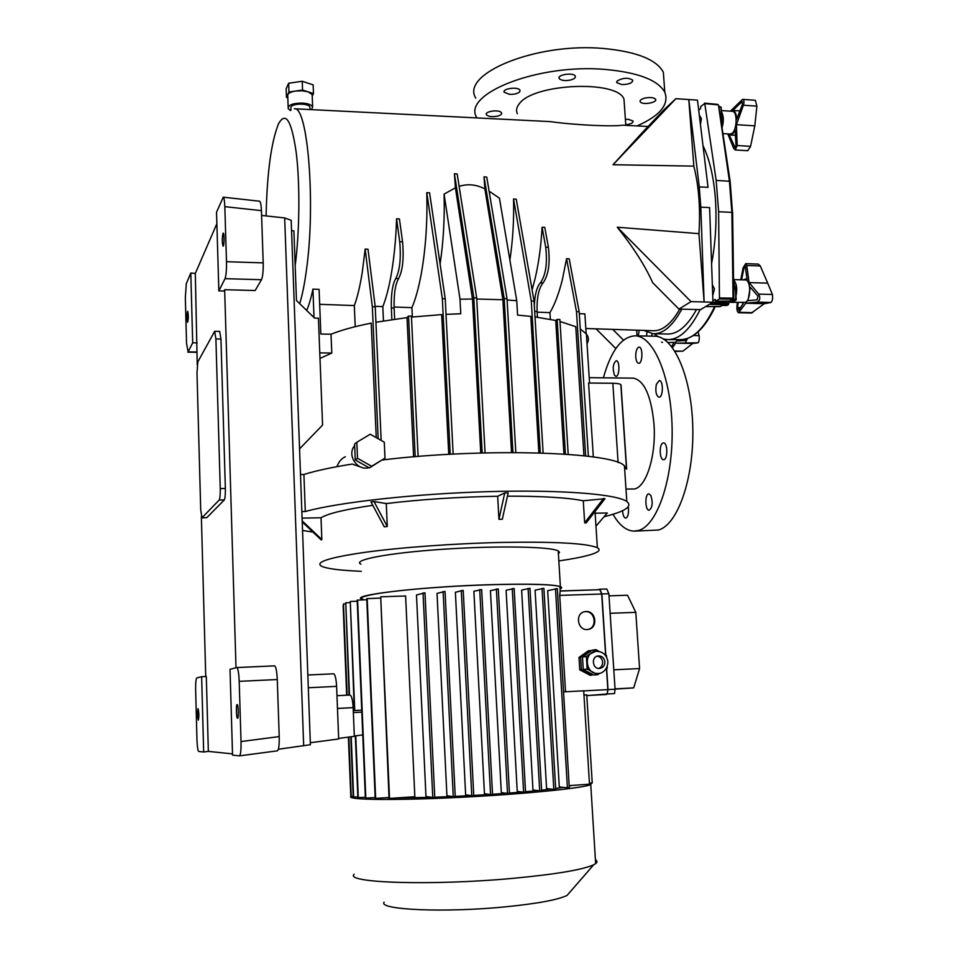 <?xml version="1.0" encoding="UTF-8"?>
<svg xmlns="http://www.w3.org/2000/svg" width="958" height="958" viewBox="0 0 958 958"><rect width="100%" height="100%" fill="white"/><g stroke="black" fill="none" stroke-linecap="round" stroke-linejoin="round"><path stroke-width="1.44" d="M299.555 448.907L322.583 425.041L318.427 318.176L314.559 318.092L296.465 300.525L293.89 230.842L291.555 230.603M353.274 710.596L361.729 710.141L353.274 710.596L354.735 710.513L350.281 601.48L357.214 601.241M196.989 372.842L197.839 361.885L214.664 331.3L215.909 338.952L220.256 488.556C220.352 494.747 220.005 498.567 219.202 500.016L201.934 517.835L200.713 509.74L196.989 372.842M219.633 331.396L220.939 339.036L225.358 488.508C225.453 494.687 225.094 498.507 224.268 499.956L206.796 517.679L201.958 517.835M338.653 738.402L354.328 736.331L353.155 707.627C352.688 699.963 351.634 695.759 349.993 695.029L336.976 695.688L349.993 695.029M310.32 742.725L338.677 738.977L336.605 686.359C336.162 678.719 335.156 674.528 333.588 673.797L307.841 675.007M259.534 201.204L259.642 201.216C260.588 201.779 261.187 204.928 261.438 210.652L263.199 262.875C263.33 271.09 262.767 276.706 261.486 279.712L255.163 290.514L224.651 289.699L223.956 291.04L218.855 290.909L216.532 212.197L223.262 197.18C224.076 197.731 224.603 200.893 224.819 206.653L226.495 261.702C226.615 269.976 226.124 275.629 225.022 278.67L218.855 290.909M236.854 667.558L274.563 665.858C275.964 666.672 276.874 671.235 277.281 679.533L279.209 736.594C279.365 745.096 278.754 749.851 277.401 750.832L239.536 755.85M236.734 667.57L236.83 667.558C238.039 668.385 238.841 672.971 239.201 681.342L241.033 741.552C241.177 750.126 240.65 754.904 239.464 755.862L232.543 755.132L230.016 669.319L236.734 667.57M198.677 751.467C197.803 750.641 197.216 746.617 196.953 739.408L195.648 690.071C195.552 682.934 195.911 678.899 196.737 677.965L201.647 676.683L203.671 752.006L198.677 751.467M188.127 351.873L186.547 343.407L185.337 297.567L186.319 283.628L190.81 273.018L192.69 342.832L188.127 351.873L196.893 352.005M261.594 215.43L284.67 217.933L291.184 220.304L291.22 221.226M310.392 744.713L278.371 749.24M354.316 736.019L362.759 734.906M187.529 311.494L187.708 311.326C188.51 315.074 188.487 318.739 187.648 322.307C186.894 319.433 186.858 315.829 187.529 311.494M216.867 223.681L195.312 273.461L197.24 364.77M195.312 273.461L190.81 273.018M192.69 342.832L197.204 342.904M222.986 233.393L223.274 233.105C224.423 232.926 224.232 246.685 223.082 246.206C222.076 242.937 222.04 238.674 222.986 233.393M198.342 720.129L198.33 720.129C197.36 716.261 197.264 712.441 198.055 708.669C199.024 712.477 199.12 716.297 198.342 720.129L198.33 720.129M201.647 676.683L206.305 676.468L208.353 751.395L203.671 752.006M237.56 718.249L237.548 718.249C236.291 718.512 235.896 704.178 237.165 704.549C238.398 704.262 238.805 718.536 237.56 718.249L237.548 718.249M205.731 676.492L201.372 516.697M208.353 751.395L232.507 753.874M224.651 289.699L236.003 667.75M347.143 695.173L343.479 603.947L345.419 603.887M346.748 695.185L343.479 603.947M349.502 695.053L345.778 602.762L349.921 602.618M349.095 695.065L345.778 602.762M354.316 710.537L350.281 601.48M386.002 797.739L389.02 797.81M398.312 797.906L431.483 797.319M434.74 797.2L452.344 796.505M455.23 796.373L471.001 795.583M473.743 795.427L489.754 794.457M492.52 794.278L506.519 793.284M509.44 793.056L522.314 792.015M525.535 791.727L537.809 790.566M541.581 790.17L551.09 789.081M555.664 788.494L563.172 787.368M569.196 786.171L571.603 785.476M362.914 599.265C353.682 596.247 389.954 590.427 444.32 586.931C498.591 583.398 552.538 583.434 559.927 586.655L561.208 587.685L560.059 588.835M565.531 691.772L559.723 595.397L560.191 591.05L599.852 589.685L560.322 590.966M414.838 796.721L405.617 595.996L380.709 596.798L389.044 798.457L414.838 796.721M490.568 794.565L484.461 793.751L473.863 591.302L481.658 589.541L492.52 794.421L490.568 794.565L479.73 589.601M471.779 795.691L465.636 794.829L455.385 592.248L463.217 590.403L473.755 795.547L471.779 795.691L461.289 590.463M453.266 796.637L446.919 795.715L437.028 593.397L445.051 591.445L455.23 796.505L453.266 796.637L443.111 591.505M432.776 797.511L425.963 796.457L416.49 594.99L424.981 592.822L434.752 797.367L432.776 797.511L423.041 592.882M507.501 793.404L501.321 792.637L490.436 590.667L498.292 588.931L509.452 793.26L507.501 793.404L496.376 588.99M523.619 792.17L517.236 791.416L506.111 590.26L514.135 588.523L525.547 792.026L523.619 792.17L512.243 588.583M539.689 790.769L532.971 790.015L521.631 590.08L529.966 588.308L541.605 790.637L539.689 790.769L528.086 588.356M553.808 789.38L546.587 788.602L535.079 590.188L543.893 588.32L555.712 789.236L553.808 789.38L542.024 588.38M567.411 787.799L559.292 786.973L547.677 590.655L557.328 588.619L569.291 787.668L567.411 787.799L555.484 588.679M384.278 442.189L370.243 434.237L356.831 442.249L357.514 458.307L371.632 466.259L384.996 458.164L384.278 442.189M356.831 442.249L354.604 444.045L355.262 459.996L369.309 467.899L384.996 458.164M369.309 467.899L371.632 466.259M355.262 459.996L357.514 458.307M354.664 445.602C346.545 454.858 357.059 471.108 368.938 467.696M370.315 467.288L374.794 464.57M595.972 526.158L607.3 512.997L595.146 513.201M650.865 495.502L648.913 493.861C644.746 493.406 644.95 510.53 649.117 510.219C652.47 507.656 653.057 502.746 650.865 495.502M662.924 443.051C658.984 444.32 659.523 459.972 663.511 459.66C667.858 460.187 667.906 442.632 663.547 442.919L662.924 443.051M656.362 384.338C655.188 391.259 656.05 395.558 658.948 397.211C663.235 397.798 663.583 380.314 659.272 380.554L656.362 384.338M635.753 357.011C636.124 360.867 637.082 362.962 638.639 363.298C642.662 363.884 643.129 346.916 639.082 347.119C636.795 347.85 635.681 351.155 635.753 357.011M301.854 511.584L305.291 511.524C337.803 502.411 414.359 493.789 487.394 491.67C560.502 489.514 616.497 494.053 626.819 501.513C632.855 506.387 625.275 511.452 604.103 516.709M300.501 474.521L303.914 474.497L305.291 511.524M378.159 438.716L372.339 306.74L365.154 249.08L362.28 272.24C360.064 286.107 357.418 297.219 354.328 305.566L355.226 326.678M306.692 310.452C308.943 305.351 311.015 298.237 312.919 289.112L319.086 289.364L320.834 334.031L331.025 334.222C341.467 330.079 354.855 326.379 371.213 323.133L376.243 437.626M381.164 440.429L375.237 306.811L368.004 249.224L365.154 249.08M372.339 306.74L375.237 306.811M415.197 456.691L408.515 316.092L407.006 317.601L413.593 456.822M407.006 317.601L375.919 322.235M418.119 456.439L411.425 316.152L408.515 316.092M411.473 317.098L441.674 314.595L448.751 454.343M450.224 454.26L442.333 298.68L426.777 192.63C427.555 221.921 425.687 249.176 421.161 274.419C418.574 288.274 415.485 299.351 411.892 307.65L412.347 317.002M453.146 454.116L445.219 298.764L429.591 192.845L426.777 192.63M442.333 298.68L445.219 298.764M482.161 452.954L473.827 297.818L454.403 173.697L455.421 187.804L444.081 194.115L460.008 299.219L472.486 299.028L480.748 452.99M460.008 299.219L460.762 313.769L446.009 314.356M455.421 187.804L472.486 299.028M485.059 452.871L476.689 297.89L457.194 173.997L454.403 173.697M473.827 297.818L476.689 297.89M476.749 299.028L502.89 299.746L511.536 452.523M512.925 452.523L504.207 298.621L484.018 176.823L484.904 188.93L502.89 299.746M515.799 452.535L507.033 298.692L486.772 177.11L484.018 176.823M504.207 298.621L507.033 298.692M507.117 299.986L516.745 300.704L517.571 315.098L530.804 316.391L538.863 452.894M540.288 452.93L531.283 301.004L513.536 198.989C514.075 219.897 512.865 240.254 509.896 260.025M543.114 453.026L534.073 301.075L516.254 199.18L513.536 198.989M531.283 301.004L534.073 301.075M535.019 316.918L555.724 320.475L563.927 454.056M565.424 454.164L557.125 319.433L559.867 319.493L568.202 454.355M555.724 320.475L557.125 319.433M559.987 321.481L575.77 326.69L583.949 455.792M585.649 455.984L576.488 311.685L566.561 258.684L562.37 279.652C558.897 293.447 554.754 304.44 549.952 312.631L550.359 319.361M588.38 456.319L579.171 311.745L569.196 258.816L566.561 258.684M576.488 311.685L579.171 311.745M593.325 456.978L588.583 383.032L612.833 383.26L618.114 462.546M621.012 387.008L620.844 384.661C619.91 383.811 617.239 383.344 612.833 383.26M624.592 468.282L626.508 468.857M382.398 459.972C483.586 447.566 613.407 451.948 624.436 465.875L626.676 469.097L621.024 384.984M622.556 510.698C622.88 515.212 623.921 517.691 625.67 518.122C627.682 517.512 628.628 514.53 628.532 509.201L628.22 506.854M614.389 375.069L615.898 376.314C619.646 376.865 620.018 360.495 616.257 360.723C613.012 363.381 612.39 368.171 614.389 375.069M625.993 489.059L632.579 488.987C645.237 490.388 656.637 456.87 653.931 423.436C651.069 395.474 644.195 380.374 633.286 378.147L632.771 378.147M612.976 514.266C619.215 525.176 626.233 530.792 634.016 531.115L638.699 530.421C657.212 525.343 673.151 479.443 672.121 428.43C671.295 377.392 653.811 336.078 635.262 335.827C621.682 336.545 611.048 350.544 603.384 377.823M634.938 531.103L658.481 530.014C677.486 524.948 693.855 479.239 692.814 428.442C691.963 377.62 674.037 336.486 654.997 336.21L654.086 336.198M507.429 496.172C542.312 496.112 567.603 497.645 583.266 500.771L584.655 522.817L586.057 523.068L604.989 498.687L583.266 500.771M498.938 519.332L502.303 519.272L508.147 492.927L504.734 492.963L497.669 496.268L498.938 519.332L504.734 492.963M387.295 526.493L374.015 501.537L370.997 501.92L384.29 526.84L387.295 526.493L386.266 503.549C421.412 499.369 458.547 496.951 497.669 496.268M302.237 521.894L321.193 539.929L321.84 539.546L321.002 517.775C328.067 513.488 345.347 509.333 372.818 505.321M558.837 560.933C572.046 559.005 582.248 557.029 589.445 554.993C598.606 552.359 601.241 549.94 597.361 547.748C587.314 543.318 555.496 541.545 501.896 542.432C454.93 543.473 400.827 547.413 365.106 552.299C328.989 557.568 314.499 562.226 321.625 566.274C327.229 568.789 340.449 570.453 361.274 571.291M302.093 518.098L321.002 517.775M374.015 501.537L386.266 503.549M312.967 532.109L302.548 530.433M303.914 474.497C315.661 470.773 331.767 467.3 352.245 464.055L361.082 467.157M336.929 466.666C338.797 461.684 341.599 458.391 345.347 456.762M331.025 334.222L331.779 353.047L319.984 358.448M579.291 313.685L584.883 313.889L586.152 333.671M587.026 343.683C589.05 340.377 588.835 337.144 586.392 333.971L580.261 328.977M321.84 539.546L302.189 520.865M584.655 522.817L603.624 498.388M391.87 319.601L391.331 307.985C391.008 293.986 392.481 284.167 395.762 278.538C399.845 270.551 401.163 258.289 399.714 241.763L396.588 218.783L399.426 218.951L402.564 241.871L399.714 241.763M402.564 241.871C404.025 258.397 402.695 270.647 398.588 278.622C395.283 284.251 393.798 294.058 394.133 308.057L394.648 319.206M534.348 305.71C534.803 294.537 536.815 286.921 540.384 282.849L543.054 282.921C538.683 288.37 536.696 297.89 537.091 311.494L537.438 317.242M543.054 282.921C548.503 275.221 550.275 263.33 548.395 247.272L544.779 227.393L542.084 227.238L545.701 247.164C547.581 263.246 545.809 275.138 540.384 282.849M542.084 227.238C541.078 245.931 538.743 263.055 535.091 278.634L532.109 289.831M312.919 289.112L314.008 317.565M319.768 352.867L331.779 353.047M308.045 91.824L302.213 90.782L295.759 91.022L302.56 90.052L313.482 93.585L312.212 96.147L312.152 94.543L308.045 91.824M287.783 97.848L286.478 97.441L286.155 88.747L288.633 83.238L302.225 81.274L313.146 84.867L313.482 93.585M302.225 81.274L302.56 90.052M288.957 91.992L295.759 91.022C291.364 91.717 288.681 92.95 287.711 94.722L288.957 91.992L288.633 83.238M286.478 97.441L287.711 94.722L288.118 107.045M311.601 109.631L312.631 106.757C311.362 104.757 308.045 103.524 302.68 103.081C292.825 103.093 287.999 104.937 288.178 108.625L290.525 110.589M309.961 108.194L309.913 106.973C308.548 103.129 292.202 103.26 290.885 107.128L290.969 110.158M625.778 124.803C630.831 124.109 633.25 122.863 633.034 121.031L628.424 119.343L625.406 119.391M664.11 82.747L663.343 72.185C656.541 59.6 636.735 51.708 603.911 48.523C536.025 42.176 460.091 73.958 475.803 98.147M637.094 125.929C660.074 115.738 669.307 104.518 664.816 92.279C658.038 80.077 638.208 72.473 605.336 69.443C537.33 63.396 461.181 94.351 476.88 117.774L476.952 117.906M624.412 105.117L624.005 99.261C617.958 79.742 533.175 83.394 519.284 103.811C516.494 107.236 515.847 110.529 517.356 113.715M640.627 102.255C643.68 105.141 657.535 102.434 655.619 99.321C653.931 97.488 650.362 97.069 644.914 98.063C641.333 99.045 639.74 100.243 640.148 101.68L640.627 102.255M621.742 84.579C628.843 84.472 632.52 83.011 632.747 80.197C628.364 77.442 623.191 77.682 617.239 80.903L616.796 82.651L621.742 84.579M570.681 79.969C574.225 78.963 575.758 77.694 575.291 76.161C573.806 72.185 556.885 74.604 559.185 78.448L559.843 79.203C562.394 80.676 566.01 80.939 570.681 79.969M519.715 91.8L520.002 90.268C518.553 86.412 501.956 88.531 504.183 92.267L509.62 94.351C514.374 94.483 517.739 93.633 519.715 91.8M500.842 112.086C497.274 109.392 484.449 111.691 486.329 114.673C488.221 116.648 491.957 117.139 497.537 116.146C500.663 115.283 502.004 114.206 501.597 112.876L500.842 112.086M648.111 126.48L622.604 125.199C613.527 126.707 577.003 125.33 550.072 121.594L294.334 108.769C307.853 105.62 315.817 204.761 306.404 270.18C304.548 284.095 302.309 295.256 299.686 303.65M646.47 336.042L646.985 332.246M638.351 335.887L639.106 330.259M612.737 329.384L623.454 340.09M615.515 348.233L596.056 328.834M712.956 302.213L704.118 301.974L700.801 207.167L709.603 207.575L712.956 302.213L700.514 309.638L678.911 309.099L691.017 301.626L617.275 227.226C633.489 247.535 645.273 266.001 652.626 282.622L678.911 309.099M613.036 164.716L675.905 98.674L664.289 109.487L642.004 132.887L613.036 164.716L693.832 166.129C698.837 185.984 700.549 208.485 698.945 233.656L704.118 301.974L691.017 301.626M708.046 187.337L697.484 100.159L688.802 99.56L699.256 186.894L708.046 187.337M675.905 98.674L688.802 99.56L693.832 166.129M295.184 265.689C299.591 232.099 300.094 184.559 296.309 153.232C291.783 121.199 285.963 111.188 278.85 123.199L278.323 124.289C271.102 142.742 267.031 173.278 266.096 215.921M516.745 300.704L499.429 198.15L489.119 191.193M444.081 194.115C444.751 218.376 443.422 241.691 440.093 264.037M700.801 207.167L699.256 186.894M698.945 233.656L617.275 227.226M585.817 328.498L652.865 330.714C662.241 331.217 671.211 324.02 679.761 309.123M636.651 330.175L637.046 335.863M643.704 330.414L653.116 333.743C663.199 334.091 672.755 325.9 681.773 309.171M702.992 145.628C709.447 158.932 713.542 176.26 715.315 197.599C716.919 219.753 715.686 241.775 711.59 263.642M696.49 309.542C687.305 326.211 677.569 334.378 667.295 334.031L654.039 333.755M537.127 312.164L549.952 312.631M484.904 188.93C476.318 184.463 467.732 183.613 459.145 186.379M394.085 307.003L411.892 307.65M319.673 304.321L354.328 305.566M375.177 306.321L382.817 306.596L383.463 320.918M396.588 218.783C395.941 238.602 394.217 256.792 391.415 273.317C389.02 287.184 386.158 298.273 382.817 306.596M712.417 284.885L714.476 288.933L712.716 295.567M699.292 115.104L701.4 118.648L700.43 124.492M712.908 300.8L715.207 299.423L715.65 301.219L734.654 300.968M712.92 302.225L728.547 302.812L728.787 303.626M728.787 302.908L731.732 301.195M733.696 298.118L732.726 299.159L719.458 298.98L718.608 211.73L716.177 180.427L704.777 103.62L700.789 106.362L700.549 108.637L698.717 110.266M734.127 301.159L736.007 299.255L732.978 299.183M666.253 339.527L666.145 340.88L666.277 339.91L664.84 339.898M700.13 309.638C690.119 329.66 679.318 339.659 667.738 339.623L663.535 339.024M658.038 336.665L654.122 333.767M653.248 333.743L652.039 333.659M652.027 333.755L651.691 336.15M663.475 339.3L664.098 339.168M710.74 303.53L706.274 306.201M719.733 306.644L722.344 305.482L727.254 305.279M706.609 306.62L720.62 306.416M733.086 299.124L730.762 300.309L733.672 297.962M733.66 287.999L735.133 288.047L736.259 299.303L735.828 300.345L730.762 300.309L733.804 298.082L732.619 212.532L731.876 212.389L729.421 181.242L716.177 180.427M726.739 305.458L728.403 304.656L728.595 303.59L711.159 303.279M719.458 298.98L715.758 301.183M710.417 304.369L728.26 304.692L728.547 302.812M706.705 306.584L719.937 306.644L721.985 305.446L726.942 305.458L728.403 304.668L728.775 302.872M721.925 117.918L721.123 107.152L718.811 106.386M718.584 105.955L729.421 181.242L730.164 181.541L732.499 212.676M732.81 110.421C735.073 111.104 736.379 114.026 736.726 119.187L742.39 104.41L741.983 101.668L732.81 110.421L739.827 110.9M735.109 129.749C733.684 133.27 732.032 135.006 730.152 134.97L729.122 134.623L735.133 147.688L736.019 145.604L735.109 129.749M727.793 133.904L733.624 148.334L735.253 149.975L747.767 150.717L750.569 146.346L754.808 125.845L756.904 106.134L755.323 100.267L742.534 99.381L730.81 110.769M735.253 149.975L737.169 145.544L736.427 124.672L754.808 125.845M756.904 106.134L743.408 105.212L736.427 124.672M743.408 105.212C744.39 101.991 744.091 100.051 742.534 99.381M722.919 133.605L730.104 134.048L732.056 133.342C737.241 129.725 737.528 111.176 732.391 111.308L732.271 111.296M740.378 307.65L737.624 307.578L738.714 310.284L743.264 303.399L742.187 302.656M737.624 307.578L738.151 302.548M750.21 287.196L748.018 300.692L757.263 299.782L757.886 296.022L750.21 287.196M743.288 279.88L745.48 279.041L747.096 279.688L745.216 265.905L744.007 267.833L741.552 279.832M738.582 312.739L751.407 313.05L764.268 303.71L771.058 302.453C772.483 300.788 772.938 298.142 772.399 294.489L767.693 283.149L749.072 282.574L758.7 294.094C760.472 297.794 760.041 300.453 757.383 302.081L745.719 303.219L738.582 312.739C737.325 312.009 736.774 309.949 736.918 306.572L737.361 302.524M767.693 283.149L760.293 265.965L758.317 264.097L745.707 263.642L743.145 267.737L740.785 279.808M760.293 265.965L746.773 265.498L745.707 263.654M764.268 303.71L745.719 303.219M746.773 265.498L749.072 282.574M731.217 302.357L745.516 302.333C751.204 299.71 751 279.652 745.288 279.952L745.168 279.94M671.606 346.497L673.654 343.204L672.887 342.605M678.168 339.611L677.557 340.976L685.353 340.485L686.323 338.821M675.043 351.394L682.886 351.167L692.742 343.467L698.035 342.796C699.136 341.407 699.496 339.024 699.124 335.659L698.107 331.887M672.504 347.658L675.677 343.156L692.742 343.467M698.035 342.796L675.677 343.156M685.461 342.569L687.509 338.437M667.989 342.509L675.486 342.353L677.569 339.611M586.068 611.527C596.259 610.701 598.235 628.34 588.044 629.43C577.554 631.454 574.453 612.976 585.039 611.635L586.068 611.527M586.799 695.628L607.133 693.975L607.839 689.616L606.486 668.576M605.612 655.009L601.696 594.008L599.852 589.685M592.882 674.552L590.248 675.366L579.758 669.846L578.991 657.428L588.547 650.686L591.074 650.925M584.488 611.755L585.398 611.659C595.289 610.833 597.648 627.813 587.853 629.454M558.406 553.796L559.532 552.299L558.227 550.922C550.766 546.551 496.699 545.569 442.368 549.305C387.942 552.982 351.694 560.023 360.974 564.166M362.926 599.445L362.447 599.289C347.275 595.421 420.933 586.619 491.214 584.655C529.846 583.626 552.91 584.284 560.382 586.619C562.19 587.326 562.083 588.128 560.059 589.014M354.173 874.271C343.694 882.917 431.759 885.91 513.105 878.33C555.784 874.295 582.632 869.78 593.673 864.799L595.648 863.637C597.529 862.212 597.445 860.919 595.409 859.745M384.134 902.173C377.656 909.825 444.5 912.902 505.393 906.843C537.546 903.61 558.107 899.802 567.076 895.407L569.95 892.102M350.987 796.373C345.682 799.858 392.469 800.637 457.062 797.487C521.595 794.362 582.632 788.302 590.751 784.614L591.733 783.021M589.421 783.189L592.236 782.985L586.751 694.897L583.973 695.041M569.172 785.644L589.493 784.195L583.709 690.814L563.532 691.88M615.048 689.113L633.693 687.892L639.585 668.552L635.801 612.342L627.526 595.229L609.001 595.852M635.801 612.342L610.138 613.3M613.803 669.81L639.585 668.552M633.693 687.892L615.036 688.874M607.133 693.975L608.007 689.604L606.654 668.468M605.791 655.104L601.875 593.96L599.828 589.218L597.409 589.769M607.109 694.011L614.521 693.568L615.06 689.233L608.869 593.732L606.809 589.002L599.947 589.23M614.521 693.568L607.468 693.951M346.676 695.197L343.132 605.216M348.365 737.121L350.772 795.415M348.425 737.109L350.808 796.337L353.191 796.278M351.215 796.409L348.832 737.061M350.784 736.798L353.215 797.068L357.837 796.852M353.634 797.152L351.191 736.75M389.523 798.541L380.709 596.798M389.008 797.523L375.201 798.397L366.746 598.666L380.302 598.079M375.656 798.481L367.177 598.51M375.165 797.547L365.381 798.134L357.178 600.163L366.782 599.708M365.824 798.218L357.597 600.007M355.346 735.888L357.873 797.667L365.345 797.248M358.292 797.751L355.765 735.828M582.644 659.475L583.135 667.427M586.224 671.043L588.248 672.121M591.936 675.21L581.422 669.678L580.656 657.224L590.224 650.458M598.355 673.462L595.301 673.378L589.912 670.54L586.943 665.535L586.607 660.242L589.673 654.182L595.553 651.356M604.893 661.882C604.821 665.559 603.121 667.738 599.78 668.433C592.391 669.546 590.811 656.481 598.247 655.895C602.007 655.895 604.223 657.883 604.893 661.882M599.864 673.211L597.768 674.683L593.816 675.043L583.266 669.486L582.488 656.996L592.092 650.207L596.02 649.68L599.217 651.452M597.133 656.158C600.319 656.709 602.151 658.709 602.63 662.134C602.642 665.247 601.301 667.355 598.606 668.433M586.607 660.242L586.38 656.505L589.673 654.182M578.991 657.428L580.656 657.224M579.758 669.846L581.422 669.678M592.403 652.242L596.02 649.68M582.488 656.996L586.38 656.505M604.642 654.458L606.486 655.488L606.594 657.164M607.204 666.588L607.288 668.013L605.995 668.923M583.266 669.486L587.158 669.091L586.943 665.535M597.768 674.683L595.301 673.378M589.912 670.54L587.158 669.091M361.813 712.105L353.358 712.56M219.202 500.016L224.268 499.956M220.256 488.556L225.358 488.508M202.09 517.763L206.796 517.679M215.909 338.952L220.939 339.036M353.155 707.627L337.479 708.465M336.605 686.359L308.308 687.76M263.199 262.875L226.495 261.702M261.486 279.712L225.022 278.67M277.281 679.533L239.201 681.342M241.033 741.552L279.209 736.594M224.819 206.653L261.438 210.652M284.67 217.933L303.686 745.887M391.331 307.985L394.133 308.057M398.588 278.622L395.762 278.538M537.091 311.494L534.696 311.434M545.701 247.164L548.395 247.272M666.481 339.934L666.145 340.88M668.48 339.623L680.312 339.611C692.73 339.611 704.166 328.63 714.62 306.656M715.65 301.219L734.223 301.195L735.828 300.345L735.373 288.107L733.589 282.131M733.577 281.844L735.373 288.107L736.211 299.279M733.577 282.071L735.325 288.071M720.536 117.786L721.733 117.87L720.871 107.057L718.883 106.865M721.446 123.869L721.973 117.966L721.542 124.492M721.123 107.152L721.566 124.624M704.645 103.248L717.889 104.841L704.777 103.62M718.608 211.73L731.876 212.389L733.062 298.154L719.793 297.974M730.188 181.709L718.644 105.32L717.626 104.374L704.513 103.153M742.498 102.075L741.288 101.991M735.864 147.005L734.355 146.921M750.569 146.346L737.169 145.544M722.045 127.797C723.901 121.151 723.709 115.798 721.482 111.727M745.803 267.893L744.007 267.833M752.629 312.643L739.229 312.308M771.058 302.453L757.383 302.081M772.399 294.489L758.7 294.094M730.104 302.141L733.493 301.195M735.995 296.022C737.456 288.502 736.63 283.161 733.553 279.987M682.886 351.167L674.815 351.035M699.124 335.659L693.376 335.539M607.839 689.616L583.709 690.886M601.696 594.008L559.723 595.397M608.869 593.732L601.875 593.96M615.06 689.233L608.007 689.604M606.414 694.49L586.787 695.544M595.852 651.32C602.75 651.332 606.773 654.829 607.899 661.798C607.54 671.378 600.091 673.833 598.546 673.438C585.542 675.33 582.775 652.398 595.852 651.32L595.325 651.38M214.664 331.3L219.669 331.396M333.588 673.797L307.841 674.995M274.563 665.858L236.83 667.558M239.464 755.862L277.401 750.832M196.905 352.304L187.84 352.161M223.262 197.18L259.642 201.216M310.392 744.821L291.184 220.304M560.191 591.05L559.927 586.655M620.844 384.661L626.484 468.426M635.262 335.827L654.997 336.21M633.286 378.147L589.206 377.668M597.361 547.748L595.038 511.5M624.436 465.875L626.819 501.513M586.392 333.971L589.553 383.032M370.914 467.061L372.291 466.091M312.631 106.757L312.152 94.543M309.913 106.973L310.021 109.559M664.816 92.279L663.343 72.185M624.005 99.261L625.813 125.354M640.148 101.68L640.088 100.853M616.796 82.651L616.724 81.717M559.185 78.448L559.125 77.466M504.183 92.267L504.136 91.309M486.329 114.673L486.281 113.81M715.255 306.656C704.98 328.175 693.532 339.156 680.899 339.623M721.123 107.14L718.799 106.302M730.271 134.982L735.337 135.294M732.391 111.308L721.386 110.565M745.48 279.041L747.012 279.089M745.288 279.952L733.553 279.568M661.535 342.174L662.493 342.413M558.227 550.922L560.382 586.619M567.076 895.407L593.673 864.799M590.751 784.614L595.648 863.637M606.809 589.002L599.828 589.218"/></g></svg>
